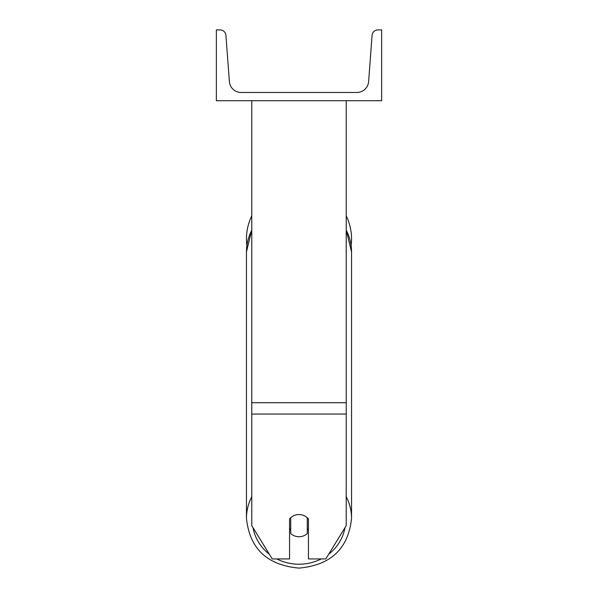 <?xml version="1.0" encoding="UTF-8"?>
<svg xmlns="http://www.w3.org/2000/svg" width="598" height="598" viewBox="0 0 598 598"><rect width="100%" height="100%" fill="white"/><g stroke="black" fill="none" stroke-linecap="round" stroke-linejoin="round"><path stroke-width="0.9" d="M346.227 414.055L251.773 414.055L251.773 525.642L272.225 558.928L289.552 558.928L289.552 518.989A11.803 11.093 0 0 1 299 514.549A11.803 11.093 0 0 1 308.448 518.989L308.448 558.928L325.775 558.928L346.227 525.642L346.227 100.741M251.773 414.055L251.773 100.741M346.227 215.848A52.542 52.542 0 0 1 351.116 245.546L351.542 251.863A52.542 49.372 0 0 0 346.227 230.23M251.773 496.744A52.542 49.372 180 0 0 246.458 518.376L246.458 251.863L246.884 245.546A52.542 52.542 0 0 1 251.773 215.848M381.644 100.741L216.356 100.741L216.356 29.9L220.034 29.9A5.905 5.905 0 0 1 225.924 35.364L229.378 81.545A11.803 11.803 0 0 0 241.151 92.473L356.849 92.473A11.803 11.803 0 0 0 368.622 81.545L372.076 35.364A5.905 5.905 0 0 1 377.966 29.9L381.644 29.9L381.644 100.741M299 514.549A11.803 11.093 180 0 0 290.733 517.719L290.733 533.566A11.803 11.093 180 0 0 299 536.735A11.803 11.093 180 0 0 307.267 533.566L307.267 517.719A11.803 11.093 180 0 0 299 514.549M289.552 528.662A11.803 11.093 180 0 0 290.733 529.933M307.267 529.933A11.803 11.093 180 0 0 308.448 528.662M346.227 402.708L251.773 402.708M321.216 558.928A46.637 43.826 0 0 1 299 564.213A46.637 43.826 0 0 1 276.784 558.928M269.317 554.189A46.637 43.826 0 0 1 253.006 527.653M251.773 230.073L246.458 251.863A52.542 49.372 0 0 1 251.773 230.23M344.994 527.653A46.637 43.826 0 0 1 328.683 554.189M346.227 230.073L351.542 251.863L351.542 518.376C348.35 548.65 330.836 565.23 299 568.1C330.836 565.23 348.35 548.65 351.542 518.376A52.542 49.372 180 0 0 346.227 496.744M299 568.1C267.164 565.23 249.65 548.65 246.458 518.376C249.65 548.65 267.164 565.23 299 568.1"/></g></svg>
